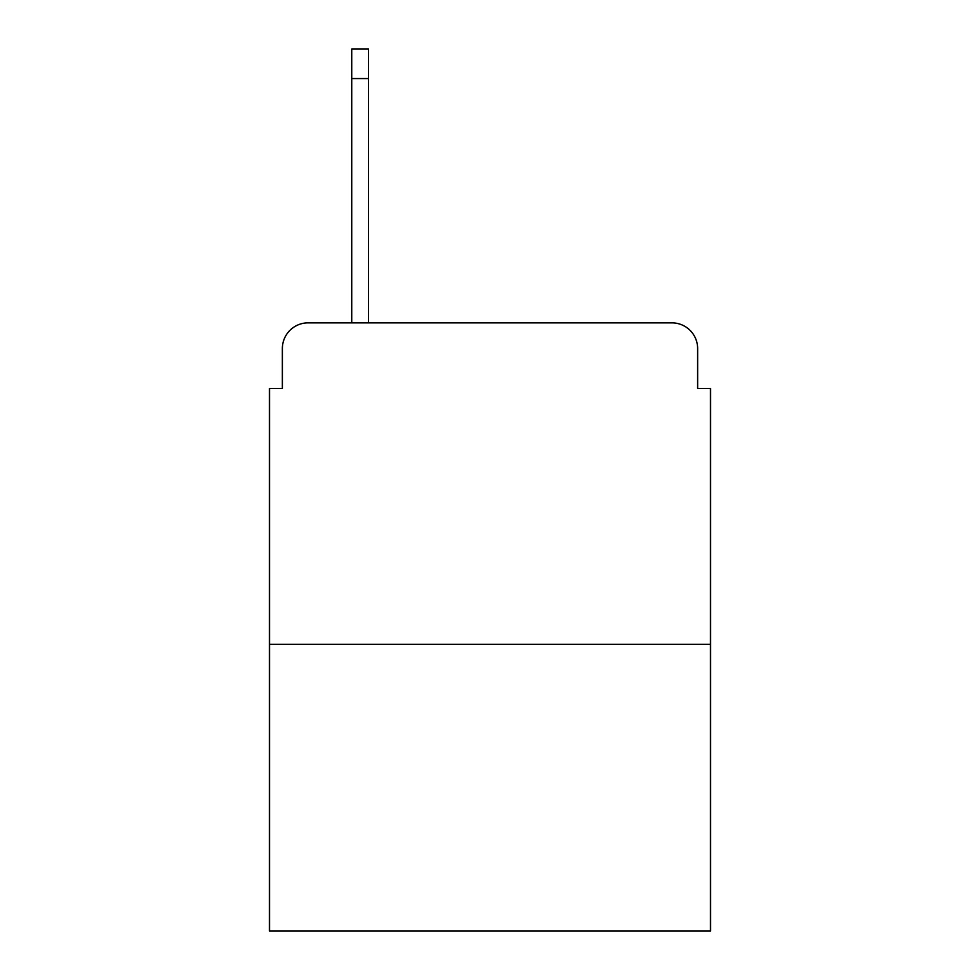 <?xml version="1.0" encoding="UTF-8"?>
<svg xmlns="http://www.w3.org/2000/svg" width="980" height="980" viewBox="0 0 980 980"><rect width="100%" height="100%" fill="white"/><g stroke="black" fill="none" stroke-linecap="round" stroke-linejoin="round"><path stroke-width="1.47" d="M282.363 348.574L282.363 388.423L282.363 348.574A25.713 25.713 0 0 1 308.075 322.861L351.783 322.861L351.783 49L368.505 49L368.505 78.572L351.783 78.572M710.5 644.289L269.5 644.289L269.5 931L710.5 931L710.5 388.423L697.638 388.423L697.638 348.574A25.713 25.713 0 0 0 671.925 322.861L308.075 322.861M269.5 644.289L269.5 388.423L282.363 388.423M368.505 78.572L368.505 322.861L389.709 322.861M590.291 322.861L671.925 322.861M697.638 388.423L697.638 348.574"/></g></svg>
